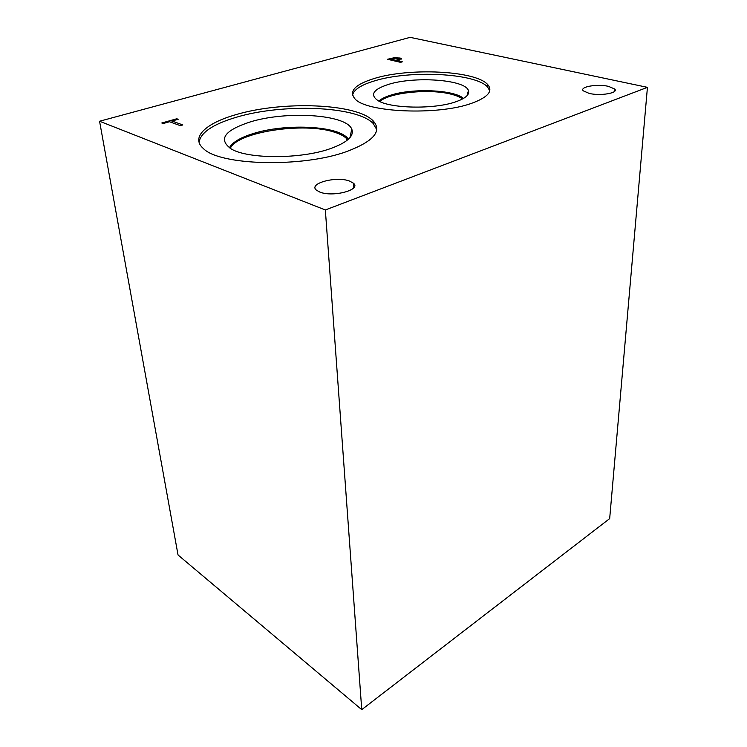 <?xml version="1.0" encoding="UTF-8"?>
<svg xmlns="http://www.w3.org/2000/svg" width="747" height="747" viewBox="0 0 747 747"><rect width="100%" height="100%" fill="white"/><g stroke="black" fill="none" stroke-linecap="round" stroke-linejoin="round"><path stroke-width="1.12" d="M609.673 518.605L361.744 709.65L178.038 554.984L99.566 121.238L410.14 37.35L647.434 87.343L609.673 518.605M390.784 59.106L395.957 60.32L399.29 58.966L395.182 58.117L390.784 59.106L390.812 60.059M395.957 60.32L395.985 61.273M399.29 58.966L399.328 60.124M395.247 57.5L401.512 58.425L397.441 60.666L402.334 61.814L400.523 62.337L387.488 59.274L395.247 57.5L395.266 58.117M397.441 60.666L397.469 61.618M361.744 709.65L325.347 209.963L647.434 87.343M325.347 209.963L99.566 121.238M235.613 114.758C282.021 100.696 356.179 103.31 372.968 120.678C382.52 130.986 373.808 141.258 346.851 151.492C302.563 167.814 219.385 165.638 203.333 148.485C190.392 137.364 205.967 123.18 235.613 114.758M374.312 78.472C409.412 67.519 475.69 70.601 487.679 84.551C493.309 91.087 487.959 97.334 471.646 103.301C438.05 115.673 365.843 112.47 354.909 98.781C348.672 91.153 355.142 84.383 374.312 78.472M589.224 93.422L583.304 90.845C579.13 86.839 597.208 83.683 608.516 86.363L614.716 89.024C618.955 92.973 600.523 96.214 589.224 93.422M319.753 192.035L316.364 190.121C308.044 183.388 336.533 175.853 349.643 181.101L353.396 183.174C361.837 189.738 332.863 197.553 319.753 192.035M182.828 124.945L180.335 125.664L169.513 121.742L163.229 123.516L161.8 122.994L176.768 118.773L178.206 119.287L171.997 121.042L182.828 124.945M171.997 121.042L172.24 122.723M176.768 118.773L176.89 119.651M379.859 101.545C389.215 92.488 429.88 88.463 451.431 94.271C456.417 95.541 460.105 97.101 462.514 98.977M352.528 95.084C353.863 89.631 361.165 84.906 374.424 80.919C409.477 69.91 475.68 73.038 487.651 87.082L489.743 90.789M388.244 84.476C414.314 76.017 465.232 79.527 468.434 90.536C469.798 94.617 465.549 98.38 455.67 101.835C434.128 109.538 389.486 108.567 377.59 100.341C369.821 94.617 373.379 89.332 388.244 84.476M378.869 101.05C381.241 98.856 385.135 96.905 390.541 95.214C412.381 88.015 454.064 89.687 463.495 98.427M378.878 101.06C381.259 98.865 385.144 96.923 390.541 95.233C412.372 88.043 454.027 89.705 463.485 98.436M230.263 148.401C237.443 131.743 304.664 121.854 334.647 132.256C340.044 133.965 344.003 136.057 346.524 138.522L347.682 139.857M199.085 142.388C200.485 132.649 212.755 124.31 235.912 117.382C282.254 103.254 356.319 105.915 373.089 123.386L376.749 129.576M249.9 122.041C286.12 110.612 346.076 114.282 351.762 129.1C354.452 136.029 347.234 142.574 330.109 148.746C300.92 159.158 248.284 159.195 231.365 149.026C217.956 139.521 224.128 130.52 249.9 122.041M229.357 147.831C232.364 142.35 240.207 137.635 252.897 133.666C284.383 123.526 335.861 125.459 347.196 137.7L348.457 139.175M229.366 147.841C232.382 142.369 240.226 137.644 252.906 133.685C284.383 123.544 335.861 125.477 347.196 137.719L348.447 139.185M397.189 59.975L397.245 61.562M399.944 57.762L400.009 59.9M390.905 58.313L390.924 59.069M401.531 59.05L401.512 58.425M353.667 187.852L353.396 183.174M614.548 91.377L614.716 89.024M487.679 84.551L487.651 87.082M467.062 95.672L468.434 90.536M346.655 140.679L346.524 138.522M372.968 120.678L373.089 123.386M349.969 137.607L351.762 129.1M374.592 122.517L373.024 122.05"/></g></svg>
